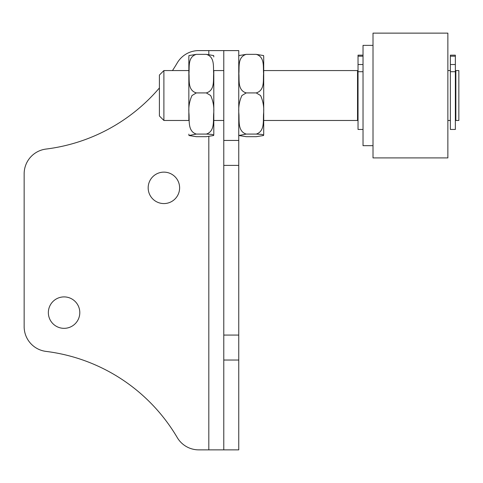 <?xml version="1.0" encoding="UTF-8"?>
<svg xmlns="http://www.w3.org/2000/svg" width="483" height="483" viewBox="0 0 483 483"><rect width="100%" height="100%" fill="white"/><g stroke="black" fill="none" stroke-linecap="round" stroke-linejoin="round"><path stroke-width="0.72" d="M159.402 75.058L159.402 115.98L163.894 120.472L163.894 70.566L159.402 75.058M357.535 95.519L357.535 70.566L263.712 70.566L263.712 56.903L263.712 134.135L263.712 120.472L357.535 120.472L357.535 95.519M455.855 120.472L455.855 70.566L458.85 70.566L458.85 120.472L455.855 120.472M450.367 56.179L450.367 129.456L455.354 129.456L455.354 55.165L450.367 55.165L450.367 56.179L455.354 56.179M363.029 129.456L358.036 129.456L358.036 55.165L363.029 55.165M373.009 36.322L373.009 157.905L447.868 157.905L447.868 33.134L373.009 33.134L373.009 36.322M373.009 145.679L363.029 145.679L363.029 45.36L373.009 45.36M223.78 70.566L213.8 70.566L213.8 134.135L213.8 120.472L223.78 120.472M188.968 55.569L196.333 54.356C187.507 56.964 189.565 67.264 188.962 73.639C189.565 80.015 187.507 90.315 196.333 92.917L191.999 95.519C189.402 101.207 188.388 107.202 188.962 113.499C189.565 120.303 187.507 131.298 196.333 134.081L188.974 135.512L196.333 136.683L206.313 136.683L213.679 135.512L213.45 134.884L211.94 134.401L206.313 134.081C215.146 131.298 213.081 120.303 213.685 113.499C214.259 107.202 213.244 101.207 210.654 95.519L206.313 92.917C215.146 90.315 213.081 80.015 213.685 73.639C213.081 67.264 215.146 56.964 206.313 54.356L213.679 55.569M163.894 120.472L188.847 120.472L188.847 56.903L188.847 70.566L163.894 70.566M196.333 134.081L206.313 134.081M196.333 92.917L206.313 92.917M196.333 54.356L206.313 54.356M238.874 55.569L246.239 54.356C237.413 56.964 239.477 67.264 238.868 73.639C239.477 80.015 237.413 90.315 246.239 92.917L241.905 95.519C239.308 101.207 238.3 107.202 238.868 113.499C239.477 120.303 237.413 131.298 246.239 134.081L238.88 135.512L246.239 136.683L256.225 136.683L263.585 135.512L263.356 134.884L261.852 134.401L256.225 134.081C265.052 131.298 262.987 120.303 263.591 113.499C264.165 107.202 263.157 101.207 260.56 95.519L256.225 92.917C265.052 90.315 262.987 80.015 263.591 73.639C262.987 67.264 265.052 56.964 256.225 54.356L263.591 55.569M246.239 134.081L256.225 134.081M246.239 92.917L256.225 92.917M246.239 54.356L256.225 54.356M238.753 165.391L238.753 50.6L223.78 50.6L223.78 165.391L238.753 165.391L238.753 335.075L223.78 335.075L223.78 449.866L198.755 449.866A24.953 24.953 0 0 1 177.255 437.574A177.672 177.672 0 0 0 46.03 351.401A24.953 24.953 0 0 1 24.15 326.641L24.15 173.832A24.953 24.953 0 0 1 46.03 149.066A177.672 177.672 0 0 0 159.402 87.96M223.78 50.6L198.755 50.6A24.953 24.953 0 0 0 177.255 62.893A177.672 177.672 0 0 1 172.473 70.566M64.076 296.9A15.722 15.722 0 0 1 79.798 312.622A15.722 15.722 0 0 1 64.076 328.337A15.722 15.722 0 0 1 48.354 312.622A15.722 15.722 0 0 1 64.076 296.9M163.894 172.129A15.722 15.722 0 0 1 179.616 187.851A15.722 15.722 0 0 1 163.894 203.572A15.722 15.722 0 0 1 148.172 187.851A15.722 15.722 0 0 1 163.894 172.129M223.78 449.866L238.753 449.866L238.753 335.075M238.753 140.438L223.78 140.438M223.78 360.034L238.753 360.034M223.78 335.075L223.78 165.391M450.367 71.713L455.354 71.713M450.367 64.517L455.354 64.517M358.036 71.713L363.029 71.713M358.036 64.517L363.029 64.517M358.036 56.179L363.029 56.179M208.813 449.866L208.813 136.635M208.813 54.404L208.813 50.6M455.855 71.562L455.354 71.562M455.855 119.476L455.354 119.476M450.367 70.566L447.868 70.566M450.367 120.472L447.868 120.472M358.036 71.562L357.535 71.562M358.036 119.476L357.535 119.476M213.673 135.506L213.8 134.135M213.673 55.527L213.8 56.903M188.974 55.527L188.847 56.903M188.974 135.506L188.847 134.135M263.585 135.506L263.712 134.135M263.585 55.527L263.712 56.903M238.88 55.527L238.753 56.903M238.88 135.506L238.753 134.135"/></g></svg>
